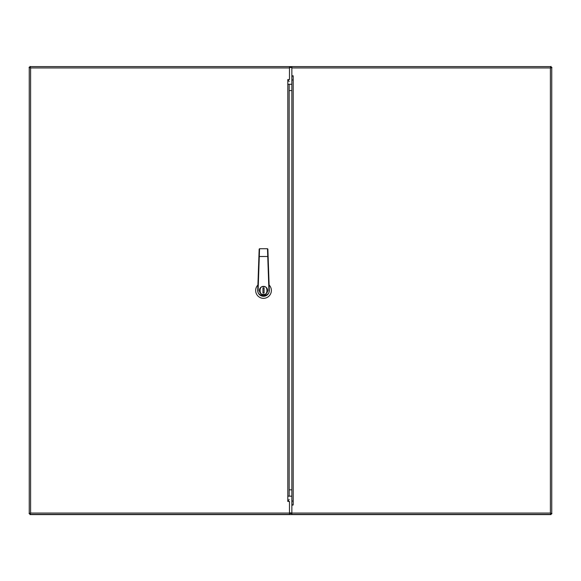 <?xml version="1.0" encoding="UTF-8"?>
<svg xmlns="http://www.w3.org/2000/svg" width="581" height="581" viewBox="0 0 581 581"><rect width="100%" height="100%" fill="white"/><g stroke="black" fill="none" stroke-linecap="round" stroke-linejoin="round"><path stroke-width="0.87" d="M30.285 514.403L29.943 513.51L29.05 513.51L29.943 513.706L29.943 514.599L551.057 514.599L551.057 513.706L551.95 513.706L551.057 513.51L550.715 514.403M29.943 67.49L29.05 67.294L29.943 67.49M29.246 513.357L29.246 67.643M551.057 67.294L551.95 67.49L551.057 67.294L551.057 66.401L551.057 67.294M551.754 67.643L551.754 513.357M29.943 66.401L30.132 67.294L29.943 66.401M550.708 66.612L30.292 66.612M289.156 81.522L287.813 79.561L289.476 79.561L289.476 66.612L30.147 66.612L30.59 67.955L29.246 67.512L29.246 513.502L30.59 513.059L30.147 514.403L289.476 514.403L289.476 501.454L287.813 501.454L289.156 499.493M289.156 496.152L289.156 84.274M30.147 67.178L30.597 67.955L30.597 513.059L30.147 513.836M30.59 513.059L29.813 513.502M30.59 67.948L29.813 67.512M291.858 504.017L292.25 504.998L293.202 504.998L291.858 505.187L291.858 513.059L550.41 513.059L550.853 513.502L550.403 513.059L550.403 67.955L550.853 66.612L291.858 66.612L291.858 75.828L293.202 75.828L292.25 76.009L291.858 76.99M550.403 513.059L550.853 514.403L291.858 514.403L291.858 513.059M550.403 67.955L550.853 67.505L550.41 67.955L291.858 67.955M291.858 75.828L291.858 505.187M550.41 513.059L551.754 513.502L551.754 67.512L550.41 67.955M261.944 294.298L263.513 294.611A4.111 4.111 0 0 1 259.409 290.5A4.111 4.111 0 0 1 263.513 286.389A4.111 4.111 0 0 1 267.623 290.5A4.111 4.111 0 0 1 263.513 294.611L265.089 294.298M269.301 290.5L268.93 290.5C270.855 296.927 256.17 296.927 258.102 290.5L259.286 256.504L268.117 256.49L267.863 249.089L269.301 290.5A5.788 5.788 0 0 1 263.513 296.288A5.788 5.788 0 0 1 257.724 290.5L259.17 249.089L258.908 256.49L259.286 256.504L259.54 248.733L267.485 248.733L259.54 248.733M257.913 285.01A7.843 7.843 0 0 0 263.513 298.344A7.843 7.843 0 0 0 269.119 285.01M265.089 286.702L261.944 286.702M258.102 290.406L257.724 290.398M269.301 290.398L268.93 290.5M268.93 290.406L267.485 248.733L267.863 249.089L267.485 248.733M262.953 287.951L262.953 293.049L264.072 293.049L264.072 287.951L262.953 287.951M291.597 512.914L291.597 513.502L289.476 513.502L291.858 513.502M291.858 501.054L293.202 501.054M293.202 79.96L291.858 79.96M287.813 84.274L291.858 84.274L291.858 90.592L289.156 90.592M289.156 489.834L291.858 489.834L291.858 496.152L287.813 496.152M291.858 512.914L289.476 512.914M291.858 67.505L289.476 67.505M287.813 501.454L287.813 79.561M289.476 67.955L30.597 67.955M30.597 513.059L289.476 513.059M293.202 76.009L293.202 504.998M263.513 294.356C258.93 295.729 258.93 285.271 263.513 286.644C268.095 285.271 268.095 295.729 263.513 294.356M258.102 290.5L257.724 290.5"/></g></svg>
